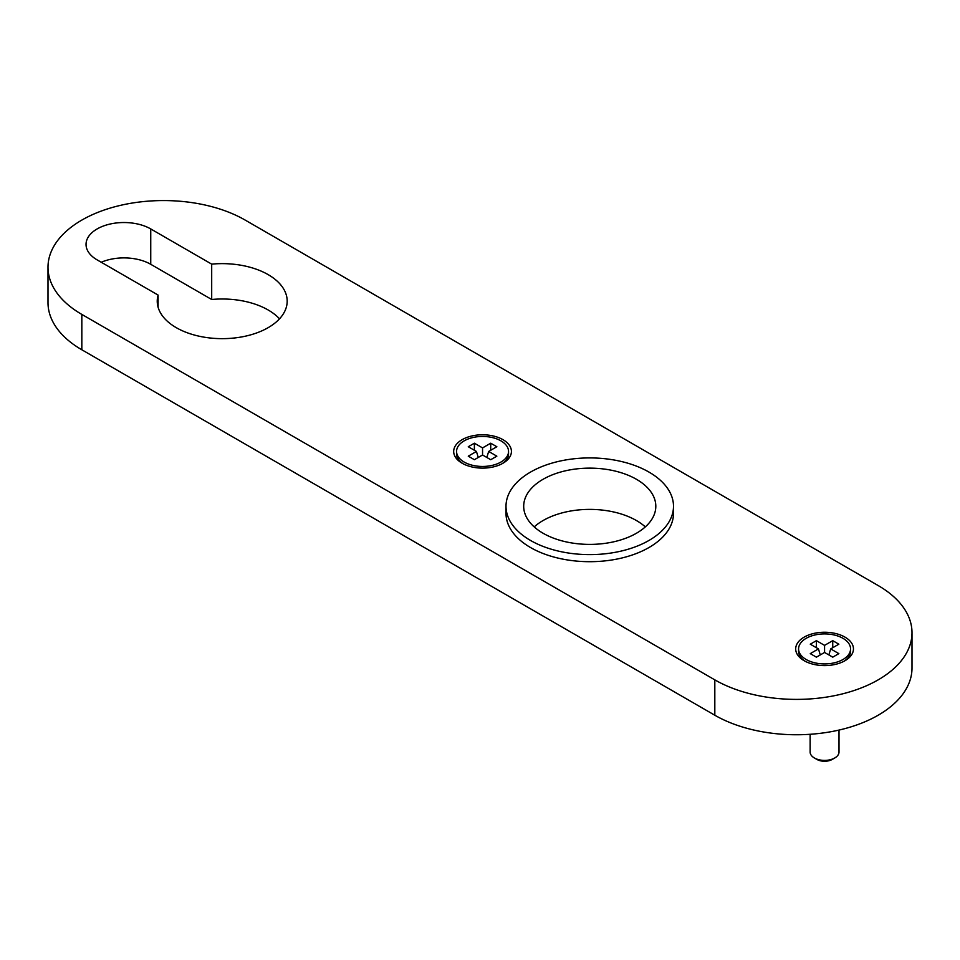 <?xml version="1.0" encoding="UTF-8"?>
<svg xmlns="http://www.w3.org/2000/svg" width="960" height="960" viewBox="0 0 960 960"><rect width="100%" height="100%" fill="white"/><g stroke="black" fill="none" stroke-linecap="round" stroke-linejoin="round"><path stroke-width="1.44" d="M81.828 314.412L81.828 349.776L714.816 715.224L714.816 679.86A115.512 66.684 0 0 0 878.172 679.86A115.512 66.684 0 0 0 912 632.7A115.512 66.684 0 0 0 878.172 585.552L245.184 220.092A115.512 66.684 0 0 0 81.828 220.092A115.512 66.684 0 0 0 48 267.252A115.512 66.684 0 0 0 81.828 314.412L714.816 679.86M81.828 349.776A115.512 66.684 180 0 1 48 302.616L48 267.252M912 632.7L912 668.076A115.512 66.684 180 0 1 878.172 715.224A115.512 66.684 180 0 1 714.816 715.224M279.516 318.828A64.968 37.512 0 0 0 211.692 299.496L150.744 264.3A37.896 21.876 0 0 0 101.244 262.26M804.156 660.708A28.872 16.668 180 0 1 804.144 660.708A28.872 16.668 180 0 1 804.156 637.128A28.872 16.668 180 0 1 844.992 637.128A28.872 16.668 180 0 1 844.992 660.708A28.872 16.668 180 0 1 804.156 660.708M462.132 463.236L462.132 463.236A28.872 16.668 180 0 1 462.132 439.668A28.872 16.668 180 0 1 502.968 439.668A28.872 16.668 180 0 1 502.968 463.236A28.872 16.668 180 0 1 462.132 463.236M211.692 264.132L150.744 228.936A37.896 21.876 0 0 0 109.44 224.196A37.896 21.876 0 0 0 86.04 244.416A37.896 21.876 0 0 0 97.14 259.884L158.1 295.068A64.968 37.512 0 0 0 157.236 301.14A64.968 37.512 0 0 0 222.216 338.652A64.968 37.512 0 0 0 287.184 301.14A64.968 37.512 0 0 0 211.692 264.132L211.692 299.496M158.1 295.068L158.1 307.212M832.224 759.432L834.78 757.956L832.224 759.432A10.824 6.252 180 0 1 816.912 759.432L814.356 757.956A14.436 8.34 0 0 0 834.78 757.956L834.78 757.956A14.436 8.34 0 0 0 839.004 752.064L839.004 730.08M832.74 657.168L838.86 653.628L830.7 648.912L838.86 644.196L832.74 640.656L824.568 645.372L816.396 640.656L810.276 644.196L818.448 648.912L810.276 653.628L816.396 657.168L824.568 652.452L832.74 657.168M842.952 659.52A25.992 15 180 0 1 814.62 662.772A25.992 15 180 0 1 798.576 648.912A25.992 15 180 0 1 824.568 633.912A25.992 15 180 0 1 850.56 648.912A25.992 15 180 0 1 842.952 659.52M805.224 661.296A25.992 15 180 0 1 798.576 651.276L798.576 648.912M850.56 648.912L850.56 651.276A25.992 15 180 0 1 843.912 661.296M810.132 734.292L810.132 752.064A14.436 8.34 0 0 0 814.356 757.956M820.284 654.924L818.448 648.912M816.396 647.736L816.396 640.656M824.568 652.452L824.568 645.372M832.74 647.736L832.74 640.656M828.864 654.924L830.7 648.912M490.716 459.708L496.848 456.168L488.676 451.452L496.848 446.736L490.716 443.196L482.556 447.912L474.384 443.196L468.264 446.736L476.424 451.452L468.264 456.168L474.384 459.708L482.556 454.992L490.716 459.708M500.928 462.06A25.992 15 180 0 1 472.608 465.312A25.992 15 180 0 1 456.564 451.452A25.992 15 180 0 1 482.556 436.452A25.992 15 180 0 1 508.536 451.452A25.992 15 180 0 1 500.928 462.06M463.212 463.824A25.992 15 180 0 1 456.564 453.804L456.564 451.452M508.536 451.452L508.536 453.804A25.992 15 180 0 1 501.9 463.824M478.26 457.464L476.424 451.452M474.384 450.276L474.384 443.196M482.556 454.992L482.556 447.912M490.716 450.276L490.716 443.196M486.84 457.464L488.676 451.452M645.312 526.896A66.06 38.136 0 0 0 534.192 526.896M543.048 533.232A66.06 38.136 0 0 0 615.024 541.5A66.06 38.136 0 0 0 655.812 506.268A66.06 38.136 0 0 0 589.752 468.132A66.06 38.136 0 0 0 523.692 506.268A66.06 38.136 0 0 0 543.048 533.232M530.532 540.456A83.748 48.348 0 0 0 621.804 550.932A83.748 48.348 0 0 0 673.5 506.268A83.748 48.348 0 0 0 589.752 457.92A83.748 48.348 0 0 0 506.004 506.268A83.748 48.348 0 0 0 530.532 540.456M506.004 506.268L506.004 513.348A83.748 48.348 0 0 0 530.532 547.536A83.748 48.348 0 0 0 621.804 558.012A83.748 48.348 0 0 0 673.5 513.348L673.5 506.268M150.744 228.936L150.744 264.3"/></g></svg>
